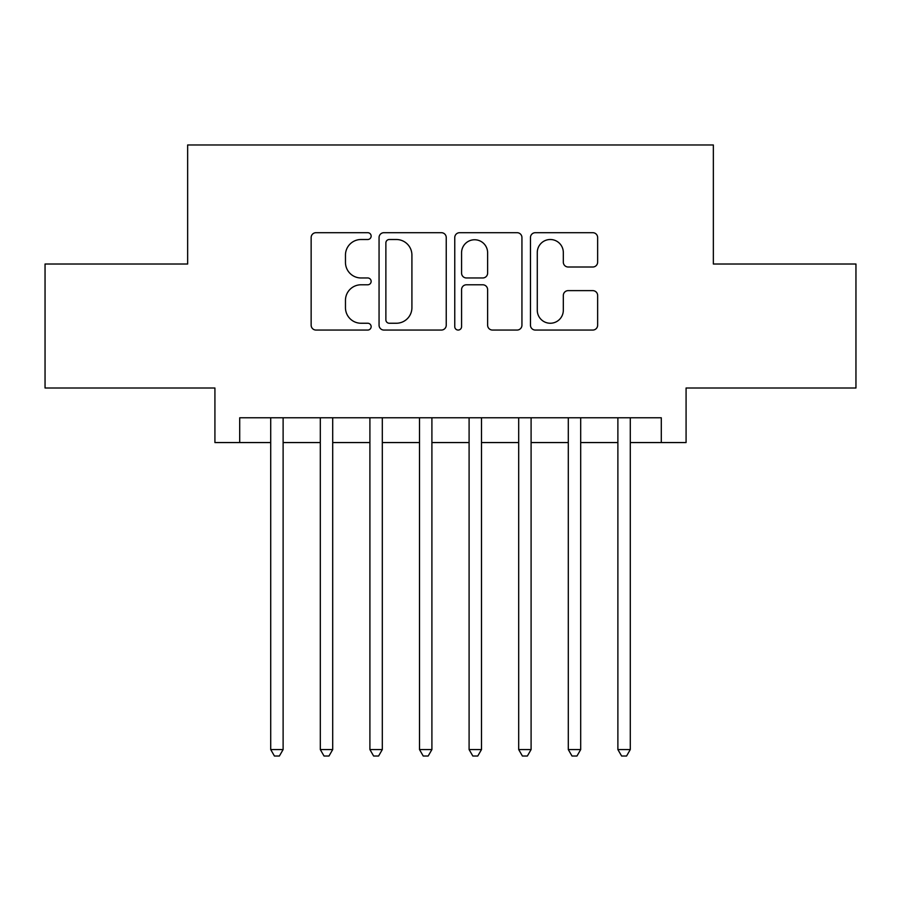 <?xml version="1.0" encoding="UTF-8"?>
<svg xmlns="http://www.w3.org/2000/svg" width="901" height="901" viewBox="0 0 901 901"><rect width="100%" height="100%" fill="white"/><g stroke="black" fill="none" stroke-linecap="round" stroke-linejoin="round"><path stroke-width="1.35" d="M371.144 236.107A3.413 3.413 0 0 0 367.743 232.695L316.014 232.695A4.865 4.865 0 0 0 311.149 237.56L311.149 325.193A4.865 4.865 0 0 0 316.014 330.059L367.743 330.059A3.413 3.413 0 0 0 371.144 326.646A3.413 3.413 0 0 0 367.743 323.245L361.042 323.245A15.576 15.576 0 0 1 345.466 307.669L345.466 300.36A15.576 15.576 0 0 1 361.042 284.784L367.743 284.784A3.413 3.413 0 0 0 371.144 281.371A3.413 3.413 0 0 0 367.743 277.97L361.042 277.97A15.576 15.576 0 0 1 345.466 262.394L345.466 255.084A15.576 15.576 0 0 1 361.042 239.508L367.743 239.508A3.413 3.413 0 0 0 371.144 236.107M592.768 267.011A4.865 4.865 0 0 0 597.645 262.146L597.645 237.56A4.865 4.865 0 0 0 592.768 232.695L535.329 232.695A4.865 4.865 0 0 0 530.464 237.56L530.464 325.193A4.865 4.865 0 0 0 535.329 330.059L592.768 330.059A4.865 4.865 0 0 0 597.645 325.193L597.645 295.494A4.865 4.865 0 0 0 592.768 290.629L568.193 290.629A4.865 4.865 0 0 0 563.316 295.494L563.316 310.226A13.019 13.019 0 0 1 550.297 323.245A13.019 13.019 0 0 1 537.278 310.226L537.278 252.528A13.019 13.019 0 0 1 550.297 239.508A13.019 13.019 0 0 1 563.316 252.528L563.316 262.146A4.865 4.865 0 0 0 568.193 267.011L592.768 267.011M239.711 442.56L239.711 417.771L661.289 417.771L661.289 442.56L686.078 442.56L686.078 388.004L855.95 388.004L855.95 264.016L713.355 264.016L713.355 144.982L187.645 144.982L187.645 264.016L45.05 264.016L45.05 388.004L214.922 388.004L214.922 442.56L270.717 442.56M446.243 237.56A4.865 4.865 0 0 0 441.377 232.695L383.927 232.695A4.865 4.865 0 0 0 379.062 237.56L379.062 325.193A4.865 4.865 0 0 0 383.927 330.059L441.377 330.059A4.865 4.865 0 0 0 446.243 325.193L446.243 237.56M459.623 232.695L517.073 232.695A4.865 4.865 0 0 1 521.938 237.56L521.938 325.193A4.865 4.865 0 0 1 517.073 330.059L492.487 330.059A4.865 4.865 0 0 1 487.621 325.193L487.621 289.649A4.865 4.865 0 0 0 482.756 284.784L466.448 284.784A4.865 4.865 0 0 0 461.571 289.649L461.571 326.646A3.413 3.413 0 0 1 458.17 330.059A3.413 3.413 0 0 1 454.757 326.646L454.757 237.56A4.865 4.865 0 0 1 459.623 232.695M283.117 442.56L320.305 442.56M332.706 442.56L369.906 442.56M382.306 442.56L419.506 442.56M431.906 442.56L469.094 442.56M481.494 442.56L518.694 442.56M531.094 442.56L568.294 442.56M580.695 442.56L617.883 442.56M630.283 442.56L661.289 442.56M389.277 239.508A3.413 3.413 0 0 0 385.876 242.921L385.876 319.832A3.413 3.413 0 0 0 389.277 323.245L396.339 323.245A15.576 15.576 0 0 0 411.915 307.669L411.915 255.084A15.576 15.576 0 0 0 396.339 239.508L389.277 239.508M487.621 252.776A13.019 13.019 0 0 0 474.602 239.756A13.019 13.019 0 0 0 461.571 252.776L461.571 273.104A4.865 4.865 0 0 0 466.448 277.97L482.756 277.97A4.865 4.865 0 0 0 487.621 273.104L487.621 252.776M283.117 417.771L283.117 749.564L270.717 749.564L270.717 417.771M283.117 749.564L279.389 756.018L274.433 756.018L270.717 749.564M332.706 417.771L332.706 749.564L320.305 749.564L320.305 417.771M332.706 749.564L328.989 756.018L324.033 756.018L320.305 749.564M382.306 417.771L382.306 749.564L369.906 749.564L369.906 417.771M382.306 749.564L378.589 756.018L373.622 756.018L369.906 749.564M431.906 417.771L431.906 749.564L419.506 749.564L419.506 417.771M431.906 749.564L428.178 756.018L423.222 756.018L419.506 749.564M481.494 417.771L481.494 749.564L469.094 749.564L469.094 417.771M481.494 749.564L477.778 756.018L472.822 756.018L469.094 749.564M531.094 417.771L531.094 749.564L518.694 749.564L518.694 417.771M531.094 749.564L527.378 756.018L522.411 756.018L518.694 749.564M580.695 417.771L580.695 749.564L568.294 749.564L568.294 417.771M580.695 749.564L576.967 756.018L572.011 756.018L568.294 749.564M630.283 417.771L630.283 749.564L617.883 749.564L617.883 417.771M630.283 749.564L626.567 756.018L621.611 756.018L617.883 749.564"/></g></svg>
